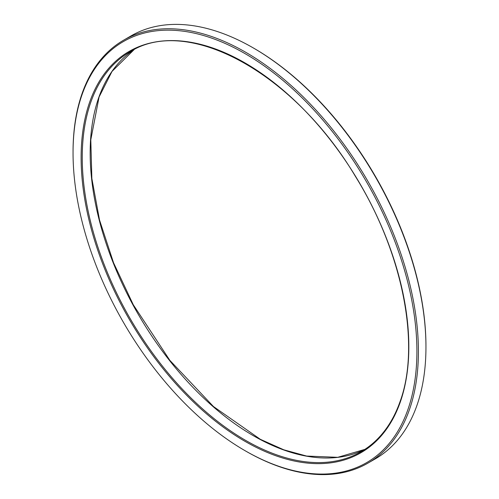 <?xml version="1.0" encoding="UTF-8"?>
<svg xmlns="http://www.w3.org/2000/svg" width="499" height="499" viewBox="0 0 499 499"><rect width="100%" height="100%" fill="white"/><g stroke="black" fill="none" stroke-linecap="round" stroke-linejoin="round"><path stroke-width="0.75" d="M123.621 40.188L131.168 35.828A244.211 140.992 60 0 1 253.274 47.923L254.028 48.359A243.144 140.381 60 0 1 425.953 346.15L425.953 347.017A244.211 140.992 60 0 1 375.379 458.812L367.832 463.172A244.211 140.992 -120 0 0 405.263 267.483A244.211 140.992 -120 0 0 245.726 52.283A244.211 140.992 -120 0 0 123.621 40.188A244.211 140.992 -120 0 0 73.047 151.983L73.047 152.85A243.144 140.381 -120 0 0 244.972 450.641A243.144 140.381 -120 0 0 416.902 351.377A243.144 140.381 -120 0 0 244.972 53.586A243.144 140.381 -120 0 0 73.047 152.85M245.726 451.077L244.972 450.641L245.726 451.077A244.211 140.992 -120 0 0 245.726 451.077L245.726 451.077A244.211 140.992 -120 0 0 367.832 463.172M254.028 48.359L253.274 47.923A244.211 140.992 60 0 1 425.953 347.017M244.972 441.316A231.729 133.788 -120 0 0 386.875 239.439A231.729 133.788 -120 0 0 103.068 75.586A231.729 133.788 -120 0 0 244.972 441.316M364.888 449.374A230.925 133.327 60 0 1 137.998 313.877A230.925 133.327 60 0 1 134.1 49.632L112.019 71.419L99.083 96.999L90.799 139.751L91.853 178.486L99.532 220.047L113.529 262.724L133.277 304.758L169.847 360.359L213.416 406.498L260.316 439.301L283.8 449.811L306.623 456.061L337.754 457.321L364.894 449.368M245.539 440.336A230.925 133.327 -120 0 0 361.002 451.776C370.383 446.349 378.498 439.039 385.347 429.845C391.266 421.88 396.094 412.685 399.824 402.25C421.069 345.57 402.899 252.768 355.469 176.478C294.335 73.347 187.955 14.908 130.077 51.796A230.925 133.327 -120 0 0 94.679 236.844A230.925 133.327 -120 0 0 245.539 440.336"/></g></svg>
